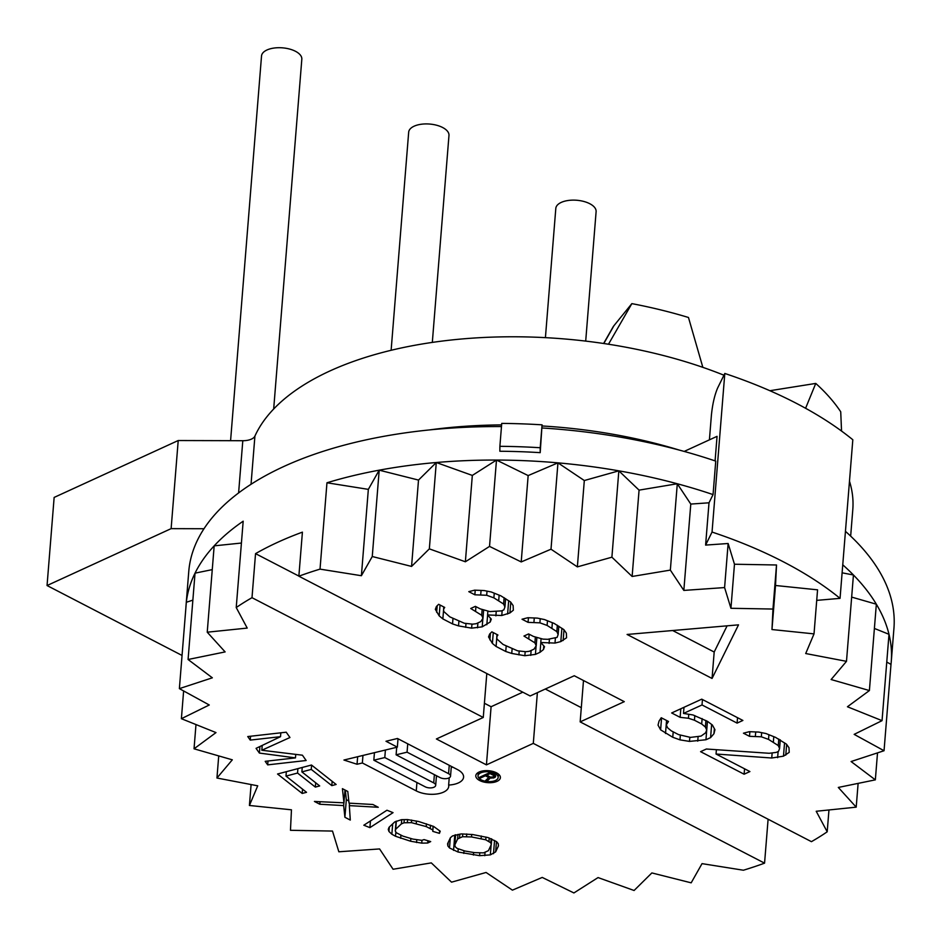 <?xml version="1.0" encoding="UTF-8"?>
<svg xmlns="http://www.w3.org/2000/svg" width="941" height="941" viewBox="0 0 941 941"><rect width="100%" height="100%" fill="white"/><g stroke="black" fill="none" stroke-linecap="round" stroke-linejoin="round"><path stroke-width="1.41" d="M439.423 833.35L440.212 831.232L433.636 826.445L418.533 821.469L407.429 819.576L401.489 819.682L394.75 821.916L389.056 827.28L388.257 829.397L388.951 831.479L391.856 834.232L395.526 836.267L410.641 841.242L421.744 843.136L427.685 843.03L430.696 841.572L424.05 839.595L421.803 840.337L412.923 839.101L402.96 836.126L396.349 832.75L395.279 831.009L395.69 829.256L401.384 823.893L404.018 822.787L411.44 822.646L426.214 826.586L432.813 829.962L432.789 831.362L439.423 833.35L439.635 830.68M542.051 427.979A353.734 171.497 4.6 0 1 715.748 461.114L713.055 494.59A353.734 171.497 -175.4 0 0 677.297 483.756A353.734 171.497 -175.4 0 0 618.837 470.841A353.734 171.497 -175.4 0 0 557.954 462.854A353.734 171.497 -175.4 0 0 496.483 460.055A353.734 171.497 -175.4 0 0 436.283 462.513A353.734 171.497 -175.4 0 0 379.199 470.171A353.734 171.497 -175.4 0 0 326.962 482.78L320.022 569.129A353.734 171.497 -175.4 0 0 298.862 576.198L530.136 695.975L574.257 675.744L624.283 701.657L580.162 721.888L811.436 841.666A353.734 171.497 -175.4 0 0 827.198 831.809L816.212 811.271L856.204 807.155L838.313 787.441L875.342 779.854L851.087 761.54L884.046 750.73L854.157 734.368L882.046 720.653L847.441 706.762L869.402 690.553L831.126 679.531L846.488 661.335L805.708 653.536L814.024 633.881L771.973 629.541L775.513 585.49L817.564 589.831L814.024 633.881M320.022 569.129L361.391 575.716L372.26 556.519L411.558 566.423L429.343 548.862L465.372 561.777L489.532 546.403L521.208 561.93L551.003 549.203L577.362 566.882L611.897 557.19L632.129 576.468L670.345 570.105L683.836 590.419L724.594 587.572L730.934 608.286L772.973 609.05L771.973 629.541M738.509 624.848L627.094 634.457L712.055 678.461L738.509 624.848M471.629 628.153L482.204 626.847L490.249 621.977L491.296 619.131L487.567 614.943L501.765 615.508L509.928 612.956L513.339 610.203L513.127 605.581L510.61 602.017L500.883 595.841L491.261 591.983L484.109 590.548L474.64 590.16L468.794 591.654L474.852 594.794L486.685 595.265L493.884 597.864L503.611 604.04L504.929 606.98L503.87 609.827L501.565 610.885L489.779 611.568L480.204 608.862L475.37 606.357L470.735 608.486L481.674 615.273L482.992 618.213L480.78 621.589L476.146 623.718L472.629 624.154L464.313 623.236L449.857 616.884L443.705 611.438L443.599 609.121L444.705 607.427L438.659 604.298L436.389 606.522L435.342 609.356L439.176 615.873L442.858 618.907L452.539 623.918L458.526 625.894L471.629 628.153L471.947 624.13M524.843 655.712L535.417 654.407L540.052 652.289L543.463 649.537L544.521 646.69L540.781 642.503L554.99 643.079L560.824 641.586L566.564 637.775L566.353 633.14L563.824 629.576L554.096 623.401L544.474 619.554L537.323 618.108L527.854 617.719L522.02 619.225L528.066 622.354L539.899 622.836L547.109 625.436L556.837 631.599L558.142 634.54L557.096 637.386L547.733 639.315L542.992 639.127L533.429 636.434L528.583 633.928L523.961 636.045L534.9 642.844L536.205 645.785L533.994 649.161L529.371 651.278L525.843 651.713L517.538 650.807L503.07 644.444L496.919 638.998L496.813 636.681L497.918 634.999L491.872 631.858L489.614 634.081L488.555 636.928L492.402 643.432L496.083 646.467L505.752 651.478L511.751 653.454L524.843 655.712L525.172 651.69M680.131 717.348L688.447 718.254L694.434 720.23L701.692 723.994L705.374 727.028L706.691 729.969L705.632 732.816L701.057 736.097L690.482 737.391L678.543 734.603L671.286 730.851L667.616 727.805L666.299 724.864L668.51 721.488L661.252 717.736L659.041 721.112L658.041 725.111L660.617 729.84L672.756 737.262L679.967 739.861L689.482 741.402L705.95 739.755L710.584 737.626L713.948 733.721L714.948 729.722L712.372 725.005L707.479 721.335L693.023 714.972L683.495 713.431L702.021 704.95L737.097 723.111L742.884 720.453L701.751 699.163L671.662 712.96L680.131 717.348L680.825 708.761M706.362 749.012L700.586 751.671L744.119 774.22L749.906 771.561L716.042 754.023L771.738 758.011L783.477 756.176L789.205 752.365L788.993 747.73L786.476 744.166L775.537 737.368L765.915 733.521L758.764 732.074L749.295 731.686L743.449 733.192L749.495 736.321L761.34 736.803L768.538 739.403L778.266 745.566L779.583 748.507L778.525 751.353L776.219 752.412L769.162 753.282L706.362 749.012M533.3 743.378L486.426 764.868L436.389 738.967L483.262 717.465L252 597.688A353.734 171.497 -175.4 0 0 236.226 607.545L247.212 628.082L207.232 632.199L225.122 651.913L188.082 659.5L212.348 677.814L179.378 688.624L209.267 704.985L181.39 718.701L215.995 732.592L194.034 748.801L232.309 759.822L216.948 778.019L257.728 785.817L249.412 805.472L291.463 809.813L290.463 830.303L332.502 831.068L338.842 851.781L379.588 848.935L393.079 869.249L431.307 862.885L451.539 882.164L486.074 872.472L512.422 890.151L542.228 877.424L573.904 892.95L598.053 877.577L634.093 890.492L651.866 872.93L691.176 882.834L702.033 863.638L743.414 870.225A353.734 171.497 -175.4 0 0 764.562 863.156L533.3 743.378L537.382 692.658M295.474 757.893L265.197 761.328L267.691 764.868L306.143 760.504L302.414 755.2L261.821 750.248L289.957 737.509L286.217 732.204L247.754 736.556L250.247 740.097L280.524 736.674L256.07 748.354L259.387 753.071L295.474 757.893L295.756 754.388M306.531 792.31L285.993 776.102L297.544 773.043L315.353 787.088L319.681 785.935L301.885 771.902L311.271 769.409L331.808 785.617L336.137 784.465L311.495 765.021L277.548 774.008L302.202 793.451L306.531 792.31M344.9 817.27L350.287 820.07L349.334 805.625L378.258 807.284L372.883 804.496L349.029 803.143L347.782 791.452L342.406 788.664L343.959 802.826L314.423 801.45L319.811 804.237L343.665 805.59L344.9 817.27L346.323 799.65L348.793 800.932M369.907 827.633L393.044 812.648L386.963 810.236L363.826 825.222L369.907 827.633L370.448 820.928M472.653 834.538L461.278 833.914L452.562 835.902L450.421 837.702L447.598 843.736L447.857 845.947L449.504 847.959L457.985 852.005L479.592 855.675L490.332 854.887L495.636 851.887L498.459 845.853L498.201 843.642L496.554 841.63L488.073 837.584L472.653 834.538M497.071 781.324A12.327 5.975 -175.4 0 0 500.389 777.666A12.327 5.975 -175.4 0 0 492.837 771.444A12.327 5.975 -175.4 0 0 479.122 772.032A12.327 5.975 -175.4 0 0 475.805 775.69A12.327 5.975 -175.4 0 0 483.345 781.912A12.327 5.975 -175.4 0 0 497.071 781.324M385.986 741.261L397.349 747.142L343.935 760.034L357.039 764.257L362.356 762.975L416.263 790.899A19.338 9.375 -175.4 0 0 436.777 793.992A19.338 9.375 -175.4 0 0 448.728 786.394A19.338 9.375 -175.4 0 0 448.645 785.053A19.338 9.375 -175.4 0 0 463.584 777.184A19.338 9.375 -175.4 0 0 457.502 769.585L397.467 738.485L385.986 741.261M471.523 836.949L485.744 839.795L490.814 842.818L491.261 844.63L488.426 850.664L483.509 852.864L474.535 852.64L464.925 851.017L457.091 848.382L455.244 846.771L454.797 844.959L457.632 838.925L462.549 836.725L471.523 836.949L471.723 834.444M480.733 772.867A10.104 4.905 -175.4 0 0 478.016 775.866A10.104 4.905 -175.4 0 0 484.203 780.971A10.104 4.905 -175.4 0 0 495.448 780.489A10.104 4.905 -175.4 0 0 498.165 777.489A10.104 4.905 -175.4 0 0 491.978 772.385A10.104 4.905 -175.4 0 0 480.733 772.867M485.368 775.784L488.744 777.537L485.638 780.512L487.026 781.242L490.39 777.948L493.99 777.854L495.66 776.313L494.766 774.972L489.99 772.502L479.475 777.325L480.663 777.948L485.368 775.784L485.462 774.572M436.459 775.725L435.683 785.347A6.246 3.023 -175.4 0 1 431.825 787.805A6.246 3.023 -175.4 0 1 425.191 786.805L373.836 760.199L384.798 757.552L433.719 782.888L434.377 774.643M435.683 785.347A6.246 3.023 -175.4 0 0 433.719 782.888M451.327 766.386L450.539 776.137A6.246 3.023 -175.4 0 1 446.681 778.583A6.246 3.023 -175.4 0 1 440.047 777.584L396.102 754.823L407.065 752.177L448.575 773.678L449.245 765.304M450.539 776.137A6.246 3.023 -175.4 0 0 448.575 773.678M490.484 777.125L486.709 775.172L490.061 773.631L493.849 775.584L493.696 776.819L490.484 777.125M298.873 576.08L255.54 553.637A353.734 171.497 -175.4 0 1 302.414 532.147L298.862 576.198M768.103 819.223L764.562 863.156M236.226 607.545L243.178 521.196A353.734 171.497 -175.4 0 0 214.172 545.851A353.734 171.497 -175.4 0 0 195.034 573.151A353.734 171.497 -175.4 0 0 186.33 602.275A353.734 171.497 -175.4 0 0 186.071 604.957A353.734 171.497 -175.4 0 0 185.895 607.651M255.54 553.637L252 597.688M845.453 531.336A353.734 171.497 4.6 0 1 893.95 628.212L891.256 661.699A353.734 171.497 -175.4 0 0 888.998 634.305A353.734 171.497 -175.4 0 0 876.342 604.204A353.734 171.497 -175.4 0 0 853.44 574.986A353.734 171.497 -175.4 0 0 842.76 564.812M186.071 604.957L188.765 571.481A353.734 171.497 4.6 0 1 501.471 426.579M886.763 662.064L890.998 664.381A353.734 171.497 -175.4 0 0 891.256 661.699M828.962 809.966L827.198 831.809M499.883 446.316L501.729 423.403A363.838 176.39 -175.4 0 1 542.063 424.838L540.193 452.656A353.734 171.497 -175.4 0 0 499.859 451.257L499.883 446.316A363.838 176.39 -175.4 0 1 540.216 447.74L540.193 452.656M580.162 721.888L583.491 680.531M545.298 689.024L581.315 707.667M486.426 764.868L491.096 706.726L522.808 692.176M484.415 703.256L491.096 706.726M483.262 717.465L486.803 673.533M858.121 783.383L856.204 807.155M877.518 752.871L875.342 779.854M890.998 664.381L884.046 750.73M874.401 628.447L888.998 634.305L882.046 720.653M851.664 597.1L876.342 604.204L869.402 690.553M842.113 572.822L853.44 574.986L846.488 661.335M683.836 590.419L690.788 504.07L709.008 502.8L705.609 545.086L728.134 543.51L734.474 564.235L776.513 564.988L775.513 585.49M705.609 545.086L712.043 532.053A363.838 176.39 4.6 0 1 840.054 598.358L816.717 600.37M776.513 564.988L772.973 609.05M730.934 608.286L734.474 564.235M728.134 543.51L724.594 587.572M632.129 576.468L639.068 490.132L677.297 483.756L670.345 570.105M677.297 483.756L690.788 504.07M577.362 566.882L584.314 480.533L618.837 470.841L611.897 557.19M618.837 470.841L639.068 490.132M521.208 561.93L528.16 475.581L557.954 462.854L551.003 549.203M557.954 462.854L584.314 480.533M465.372 561.777L472.323 475.428L496.483 460.055L489.532 546.403M496.483 460.055L528.16 475.581M411.558 566.423L418.51 480.075L436.283 462.513L429.343 548.862M436.283 462.513L472.323 475.428M361.391 575.716L368.343 489.367L379.199 470.171L372.26 556.519M379.199 470.171L418.51 480.075M326.962 482.78L368.343 489.367M713.055 494.59L709.008 502.8M251.094 784.559L249.412 805.472M218.724 755.905L216.948 778.019M195.987 724.558L194.034 748.801M183.624 690.941L181.39 718.701M192.858 600.135L186.33 602.275L179.378 688.624M212.266 569.623L195.034 573.151L188.082 659.5M241.425 543.039L214.172 545.851L207.232 632.199M840.054 598.358L852.817 439.753A363.838 176.39 4.6 0 0 724.805 373.459L717.63 387.998C714.548 395.279 712.466 404.407 711.384 415.393L709.42 439.847M712.043 532.053L724.805 373.459M715.089 460.89L717.054 436.342L684.178 451.421M203.985 528.736L171.121 528.642L47.05 585.537L182.048 655.454M679.108 450.033A303.202 146.996 -175.4 0 0 542.063 425.967M501.612 424.909A303.202 146.996 -175.4 0 0 429.331 429.943M850.664 536.111L852.793 509.622A303.202 146.996 -175.4 0 0 849.488 481.192M723.935 375.212A303.202 146.996 -175.4 0 0 702.845 367.343A303.202 146.996 -175.4 0 0 681.025 360.379A303.202 146.996 -175.4 0 0 608.486 344.23A303.202 146.996 -175.4 0 0 254.917 436.083L251.035 484.297M171.121 528.642L178.214 440.529L242.802 440.717A14.15 6.858 -175.4 0 0 254.917 436.083M178.214 440.529L54.143 497.424L47.05 585.537M841.548 431.06L840.725 411.793A303.202 146.996 4.6 0 0 815.765 383.422L805.59 408.265M769.891 390.715L815.765 383.422M702.845 367.343L688.471 317.482A303.202 146.996 -175.4 0 0 631.858 303.625L613.92 325.727A30.324 14.703 -175.4 0 0 613.014 327.045L603.628 343.489M608.486 344.23L631.858 303.625M545.415 337.654L555.813 208.396A20.208 9.798 4.6 0 1 568.305 200.468A20.208 9.798 4.6 0 1 589.748 203.703A20.208 9.798 4.6 0 1 596.112 211.643L585.702 341.101M391.127 350.287L408.676 132.199A20.208 9.798 4.6 0 1 421.168 124.259A20.208 9.798 4.6 0 1 442.611 127.494A20.208 9.798 4.6 0 1 448.975 135.433L432.319 342.406M230.58 440.682L261.527 55.989A20.208 9.798 4.6 0 1 274.019 48.05A20.208 9.798 4.6 0 1 295.462 51.285A20.208 9.798 4.6 0 1 301.826 59.224L273.678 409.006M542.063 424.838L540.216 447.74M712.055 678.461L714.184 652.031L727.099 625.836M672.674 630.529L714.184 652.031M477.522 627.812L477.91 622.907M465.689 627.341L465.983 623.577M458.526 625.894L458.902 621.283M452.539 623.918L452.974 618.496M442.858 618.907L443.611 609.497M439.176 615.873L440.047 605.016M436.659 612.297L437.189 605.745M443.599 609.121L443.776 606.945M482.992 618.213L483.662 609.839M481.674 615.273L482.145 609.415M475.581 610.991L475.923 606.651M504.929 606.98L505.599 598.641M503.611 604.04L504.129 597.653M498.718 600.37L499.142 595.147M493.884 597.864L494.26 593.195M486.685 595.265L487.015 591.136M480.733 594.453L481.063 590.419M474.852 594.794L475.217 590.183M509.928 612.956L510.787 602.252M507.611 614.014L508.681 600.711M501.765 615.508L502.165 610.603M495.883 615.849L496.225 611.544M487.567 614.943L487.885 611.027M490.249 621.977L490.543 618.284M486.826 624.73L487.614 614.991M482.204 626.847L482.886 618.39M451.245 767.35A19.338 9.375 -175.4 0 0 452.868 767.174M436.389 776.572A19.338 9.375 -175.4 0 0 437.812 776.419M707.314 722.147L708.102 721.794M345.323 790.169L346.323 799.65M397.349 747.142L398.019 738.779M448.645 785.053L449.222 777.795M362.356 762.975L362.955 755.447M357.039 764.257L357.651 756.729M373.836 760.199L374.436 752.671M384.798 757.552L385.398 750.024M396.102 754.823L396.714 747.295M407.065 752.177L407.735 743.813M530.736 655.383L531.136 650.478M518.903 654.901L519.209 651.137M511.751 653.454L512.116 648.843M505.752 651.478L506.187 646.055M496.083 646.467L496.836 637.069M492.402 643.432L493.272 632.587M489.873 639.868L490.402 633.305M496.813 636.681L496.989 634.516M536.205 645.785L536.888 637.398M534.9 642.844L535.37 636.975M528.795 638.551L529.148 634.21M558.142 634.54L558.813 626.2M556.837 631.599L557.343 625.212M551.944 627.941L552.367 622.707M547.109 625.436L547.486 620.754M539.899 622.836L540.228 618.696M533.959 622.013L534.276 617.978M528.066 622.354L528.43 617.743M563.141 640.515L564 629.823M560.824 641.586L561.895 628.27M554.99 643.079L555.378 638.174M549.097 643.421L549.438 639.104M540.781 642.503L541.099 638.586M543.463 649.537L543.769 645.844M540.052 652.289L540.828 642.55M535.417 654.407L536.099 645.949M688.447 718.254L688.765 714.29M737.097 723.111L737.532 717.689M702.021 704.95L702.457 699.516M683.495 713.431L683.989 707.303M713.948 733.721L714.36 728.64M710.584 737.626L711.643 724.452M705.95 739.755L707.373 722.135M697.74 741.155L698.104 736.697M689.482 741.402L689.812 737.309M679.967 739.861L680.343 735.192M672.756 737.262L673.203 731.827M665.51 733.498L666.557 720.477M660.617 729.84L661.57 717.901M666.299 724.864L666.651 720.524M706.691 729.969L707.385 721.288M705.374 727.028L705.903 720.512M701.692 723.994L702.127 718.571M694.434 720.23L694.811 715.619M779.583 748.507L780.277 739.826M778.266 745.566L778.795 739.061M773.373 741.908L773.796 736.674M768.538 739.403L768.915 734.721M761.34 736.803L761.669 732.663M755.388 735.98L755.717 731.945M749.495 736.321L749.871 731.71M785.782 755.117L786.652 744.413M783.477 756.176L784.547 742.814M777.631 757.67L778.125 751.541M771.738 758.011L772.149 752.918M716.042 754.023L716.395 749.695M744.119 774.22L744.554 768.797M259.387 753.071L259.916 746.519M280.524 736.674L280.83 732.816M250.247 740.097L250.565 736.238M261.821 750.248L262.21 745.425M267.691 764.868L268.009 761.01M285.993 776.102L286.346 771.679M302.202 793.451L302.543 789.158M331.808 785.617L332.149 781.324M311.271 769.409L311.612 765.115M301.885 771.902L302.237 767.48M315.353 787.088L315.694 782.794M297.544 773.043L297.909 768.621M343.665 805.59L343.888 802.826M319.811 804.237L320.011 801.708M343.959 802.826L344.982 790.005M349.334 805.625L349.534 803.167M427.685 843.03L427.873 840.725M421.744 843.136L421.968 840.278M416.557 842.536L416.769 839.866M410.641 841.242L410.864 838.49M400.678 838.278L400.925 835.279M395.526 836.267L395.879 831.973M391.856 834.232L392.703 823.846M388.951 831.479L389.315 827.033M395.279 831.009L396.067 821.27M395.69 829.256L396.349 821.14M401.384 823.893L401.725 819.682M404.018 822.787L404.265 819.635M407.371 822.375L407.594 819.587M411.44 822.646L411.652 820.058M416.251 823.61L416.463 821.011M426.214 826.586L426.438 823.822M430.26 828.256L430.507 825.222M432.813 829.962L433.119 826.233M432.789 831.362L433.189 826.269M495.636 851.887L496.46 841.572M493.496 853.687L494.554 840.431M490.332 854.887L491.143 844.877M484.78 855.687L485.038 852.452M479.592 855.675L479.804 853.04M473.405 855.051L473.605 852.487M463.795 853.428L464.007 850.77M457.985 852.005L458.232 848.888M453.55 850.382L454.785 835.055M449.504 847.959L450.304 837.949M447.857 845.947L448.128 842.607M481.133 838.584L481.333 836.008M466.536 836.537L466.736 833.949M462.549 836.725L462.772 833.914M459.584 837.525L459.855 834.114M457.632 838.925L457.996 834.373M454.797 844.959L455.62 834.738M491.261 844.63L491.72 838.913M490.814 842.818L491.143 838.713M488.967 841.207L489.226 838.008M485.744 839.795L485.968 837.067M488.744 777.537L488.85 776.278M480.663 777.948L480.757 776.737M495.354 777.031L495.484 775.549M494.884 777.442L495.06 775.219M493.99 777.854L494.107 776.466M493.119 778.054L493.202 777.043M491.625 778.16L491.696 777.337M490.39 777.948L490.449 777.113M487.026 781.242L487.203 779.007M486.709 775.172L486.803 773.961M494.213 775.996L494.319 774.737M493.849 775.584L493.931 774.537M490.061 773.631L490.155 772.585M242.802 440.717L238.602 492.943M603.804 343.524L613.92 325.727M416.263 790.899L416.934 782.524M478.299 772.455L478.016 775.866M498.436 774.078L498.165 777.489"/></g></svg>
